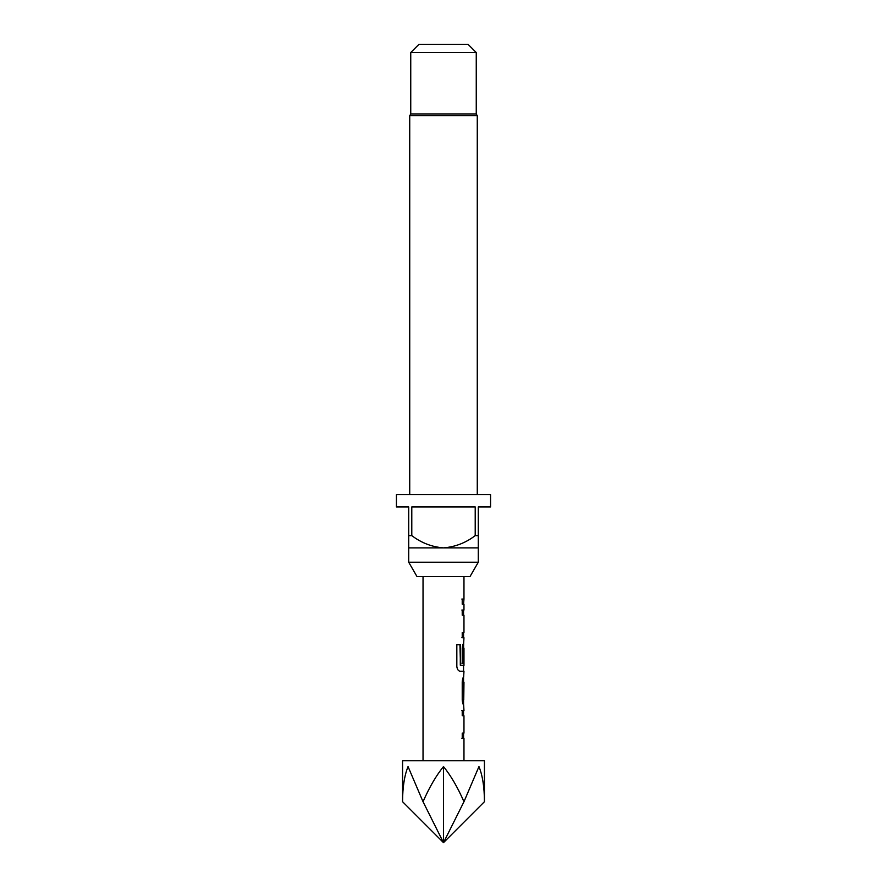 <?xml version="1.0" encoding="UTF-8"?>
<svg xmlns="http://www.w3.org/2000/svg" width="887" height="887" viewBox="0 0 887 887"><rect width="100%" height="100%" fill="white"/><g stroke="black" fill="none" stroke-linecap="round" stroke-linejoin="round"><path stroke-width="1.33" d="M484.435 801.715C484.402 787.257 482.572 775.548 478.958 766.579L463.968 801.715C457.625 787.257 450.807 775.548 443.5 766.579C436.193 775.548 429.375 787.257 423.032 801.715L408.042 766.579C404.428 775.548 402.598 787.257 402.565 801.715L402.565 760.769L484.435 760.769L484.435 801.715L443.5 842.65L402.565 801.715M478.293 562.225L408.707 562.225L416.979 576.55L470.021 576.55L478.293 562.225L478.293 547.889L443.5 547.889C455.275 546.891 465.841 542.8 475.21 535.615L475.21 506.954L411.79 506.954L411.79 535.615C421.236 542.833 431.814 546.935 443.5 547.889L408.707 547.889L408.707 506.954L396.422 506.954L396.422 494.669L490.578 494.669L490.578 506.954L478.293 506.954L478.293 547.889M408.707 562.225L408.707 547.889M408.707 535.615L411.79 535.615M475.21 535.615L478.293 535.615M477.273 494.669L477.273 115.72L409.727 115.72L409.727 494.669M409.727 115.72L410.748 113.946L476.252 113.946L477.273 115.72M418.941 44.35L468.059 44.35L476.252 52.533L410.748 52.533L418.941 44.35M476.252 113.946L476.252 52.533M410.748 113.946L410.748 52.533M463.968 760.769L463.968 738.261L462.238 738.261L462.238 733.106L463.968 733.106L463.968 715.765L462.227 715.765L462.227 710.609L463.968 710.609L463.646 704.766C462.959 704.444 462.493 702.837 462.227 699.954L462.227 681.903C462.482 678.998 462.959 677.391 463.646 677.091L463.968 671.237L460.087 671.237C458.269 670.916 457.182 669.308 456.827 666.425L456.827 644.771L460.298 644.76L460.298 665.172L463.968 665.516L463.968 648.153L463.701 663.154L462.227 663.166L462.227 648.375C462.482 645.47 462.959 643.862 463.646 643.563L463.968 637.709L462.227 637.72L462.227 632.553L463.968 632.553L463.968 615.201L462.227 615.201L462.216 610.045L463.968 610.056L463.968 604.213L462.227 604.213L462.227 599.058L463.968 599.069L463.968 576.55M423.032 760.769L423.032 576.55M463.968 599.069L463.557 604.213M463.657 643.563L463.557 648.153M463.757 682.247L463.757 699.61L463.968 682.247M443.5 766.579L443.5 842.65L423.032 801.715M443.5 842.65L463.968 801.715M461.85 599.058C464.101 599.069 464.112 599.069 461.872 599.069M461.85 610.045L463.657 610.056M461.85 637.72L463.657 637.709M459.954 644.76L460.486 665.516M459.754 671.237L463.646 671.237M463.302 648.497L463.701 663.154M463.302 663.154L461.85 663.166M463.347 682.247L463.757 699.61M461.85 710.609L463.646 710.609M463.535 715.765L463.557 710.609M461.861 738.261L463.646 738.261M463.557 637.709L463.557 632.553M463.557 615.201L463.557 610.056M463.557 671.237L463.557 665.516M463.557 704.666L463.557 699.61M463.557 682.247L463.557 677.191M463.557 738.261L463.557 733.106"/></g></svg>
